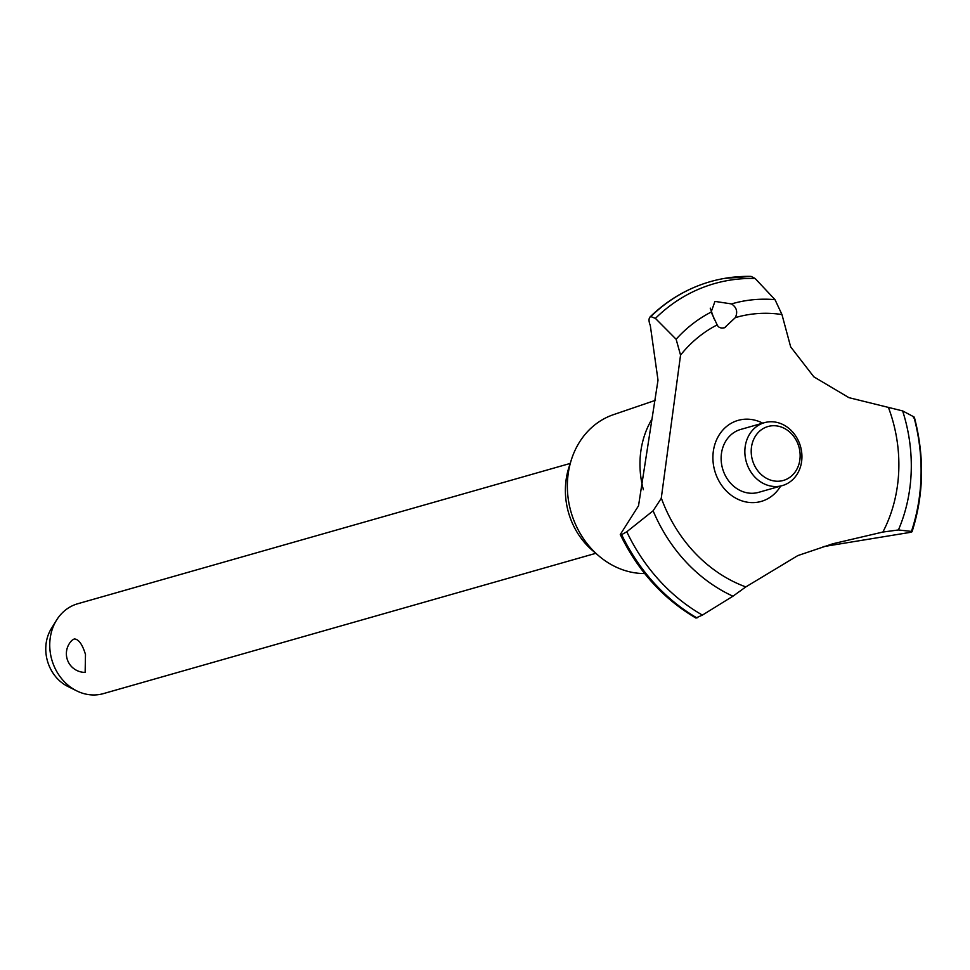<?xml version="1.0" encoding="UTF-8"?>
<svg xmlns="http://www.w3.org/2000/svg" width="970" height="970" viewBox="0 0 970 970"><rect width="100%" height="100%" fill="white"/><g stroke="black" fill="none" stroke-linecap="round" stroke-linejoin="round"><path stroke-width="1.45" d="M644.698 573.549A81.856 70.531 -105.9 0 1 598.805 555.883A81.856 70.531 -105.9 0 1 573.234 518.732A81.856 70.531 -105.9 0 1 571.391 459.683A81.856 70.531 -105.9 0 1 613.355 414.699L655.49 400.295M598.805 555.883L592.5 550.499A70.555 60.795 -105.9 0 1 570.445 518.477A70.555 60.795 -105.9 0 1 568.869 467.576L571.391 459.683M620.279 534.518C638.005 570.906 663.201 598.745 695.878 618.023L702.413 615.089L732.944 596.198A155.94 134.357 -105.9 0 1 653.113 510.79L626.79 531.778L621.637 534.64L620.279 534.518L638.527 505.782L658.012 380.167L650.312 325.544C648.445 320.791 648.615 317.784 650.797 316.547L655.417 318.403L676.126 339.245L680.552 355.117L661.116 499.344M732.944 596.211L745.821 586.911L797.801 555.592L832.793 543.782L882.882 532.045L898.426 529.959L911.436 531.414L911.145 532.227L823.057 546.68M913.376 417.864L913.873 416.857L902.634 410.916L848.944 397.664L813.83 376.821L790.659 346.86L781.953 314.535L775.006 299.657L755.133 278.487L751.12 276.401A183.172 157.819 -105.9 0 0 724.493 278.402A183.172 157.819 -105.9 0 0 710.476 281.603L710.392 281.627A183.172 157.819 -105.9 0 1 710.44 281.615A183.172 157.819 -105.9 0 0 697.188 286.138A183.172 157.819 -105.9 0 0 650.894 316.523M707.53 282.476C685.851 289.242 666.657 300.773 649.961 317.044L650.797 316.547A183.172 157.819 -105.9 0 1 697.09 286.174A183.172 157.819 -105.9 0 1 707.53 282.476A183.172 157.819 -105.9 0 1 710.392 281.627M725.463 327.448C721.316 328.684 718.552 327.836 717.169 324.901L711.143 312.073L714.963 301.403L731.513 303.925C736.703 307.393 737.964 311.976 735.308 317.639L724.469 327.787M85.481 654.447L85.142 672.392A18.697 18.697 0 0 1 72.059 640.273L74.229 638.939C78.631 639.121 82.377 644.286 85.481 654.447M570.19 463.442L77.721 603.752A46.73 40.267 74.1 0 0 56.527 620.182A46.73 40.267 74.1 0 0 53.095 663.674A46.73 40.267 74.1 0 0 76.666 690.846A46.73 40.267 74.1 0 0 103.329 693.635L595.798 553.324M76.666 690.846L67.779 686.42A38.218 32.931 -105.9 0 1 48.5 664.195A38.218 32.931 -105.9 0 1 51.313 628.621L56.527 620.182M753.217 462.472A28.033 24.153 74.1 0 0 785.397 479.75A28.033 24.153 74.1 0 0 798.14 444.49A28.033 24.153 74.1 0 0 765.961 427.212A28.033 24.153 74.1 0 0 753.217 462.472M799.595 443.654A32.713 28.178 -105.9 0 1 782.353 485.594A32.713 28.178 -105.9 0 1 747.191 464.618A32.713 28.178 -105.9 0 1 764.433 422.678A32.713 28.178 -105.9 0 1 799.595 443.654M782.353 485.594L758.637 492.348A32.713 28.178 -105.9 0 1 723.474 471.384A32.713 28.178 -105.9 0 1 740.716 429.431L764.433 422.678M714.065 318.875L710.222 308.12M735.308 317.639A141.717 122.099 -105.9 0 1 781.953 314.535M724.493 278.402L751.12 276.401M888.387 407.315A141.717 122.099 -105.9 0 1 888.702 408.188A141.717 122.099 -105.9 0 1 882.882 532.045M745.821 586.911A141.717 122.099 -105.9 0 1 661.673 499.065A141.717 122.099 -105.9 0 1 661.358 498.192L653.113 510.802M680.552 355.117A141.717 122.099 -105.9 0 1 717.169 324.901M780.656 486.079A42.134 36.302 -105.9 0 1 764.275 500.374A42.134 36.302 -105.9 0 1 715.921 474.403A42.134 36.302 -105.9 0 1 735.078 421.416A42.134 36.302 -105.9 0 1 762.723 423.162M643.389 489.741A85.978 74.084 -105.9 0 1 651.961 419.113M913.873 416.857A180.165 155.236 -105.9 0 1 911.436 531.414L911.145 532.227M696.994 617.951A183.172 157.819 -105.9 0 1 621.637 534.64M696.909 617.987A183.172 157.819 -105.9 0 1 621.552 534.664M731.513 303.925A155.94 134.357 -105.9 0 1 775.006 299.657M655.417 318.403A180.165 155.236 -105.9 0 1 701.431 288.054A180.165 155.236 -105.9 0 1 755.133 278.487M676.126 339.245A155.94 134.357 -105.9 0 1 711.143 312.085M902.634 410.916A155.94 134.357 -105.9 0 1 898.426 529.959M702.413 615.089A180.165 155.236 -105.9 0 1 626.79 531.778M914.346 417.209C924.64 456.567 923.876 494.748 912.043 531.754"/></g></svg>
